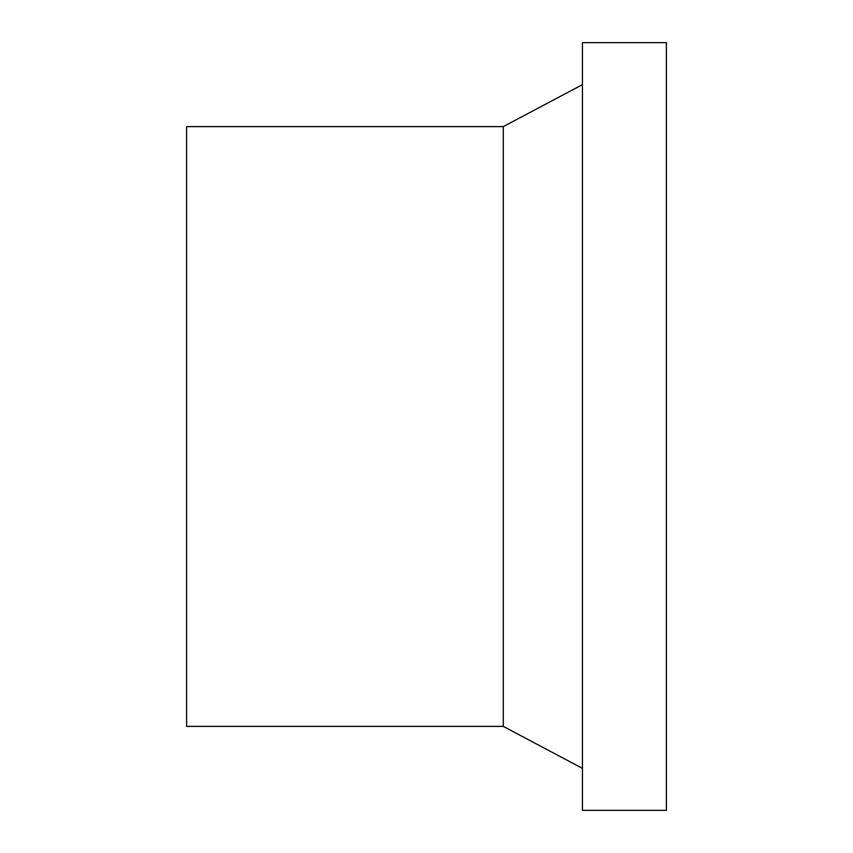 <?xml version="1.0" encoding="UTF-8"?>
<svg xmlns="http://www.w3.org/2000/svg" width="853" height="853" viewBox="0 0 853 853"><rect width="100%" height="100%" fill="white"/><g stroke="black" fill="none" stroke-linecap="round" stroke-linejoin="round"><path stroke-width="1.28" d="M503.27 126.617L186.594 126.617L186.594 726.383L503.27 726.383L503.27 126.617L582.439 84.639M582.439 768.361L503.27 726.383M582.439 42.65L582.439 810.35L666.406 810.35L666.406 42.65L582.439 42.65"/></g></svg>
